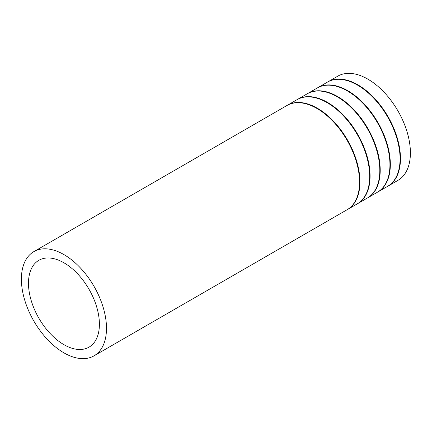 <?xml version="1.0" encoding="UTF-8"?>
<svg xmlns="http://www.w3.org/2000/svg" width="432" height="432" viewBox="0 0 432 432"><rect width="100%" height="100%" fill="white"/><g stroke="black" fill="none" stroke-linecap="round" stroke-linejoin="round"><path stroke-width="0.65" d="M387.806 186.224A60.172 34.738 -120 0 0 388.012 186.111L397.937 180.382A60.172 34.738 -120 0 0 397.937 110.9A60.172 34.738 -120 0 0 337.765 76.162L327.839 81.891A60.172 34.738 -120 0 0 327.64 82.01M63.941 344.671A50.144 28.949 -120 0 0 89.014 347.155A50.144 28.949 -120 0 0 89.014 289.256A50.144 28.949 -120 0 0 38.869 260.307A50.144 28.949 -120 0 0 31.185 300.483A50.144 28.949 -120 0 0 63.941 344.671M63.941 352.858A60.172 34.738 -120 0 0 94.03 355.838A60.172 34.738 -120 0 0 94.03 286.362A60.172 34.738 -120 0 0 33.858 251.618A60.172 34.738 -120 0 0 24.635 299.835A60.172 34.738 -120 0 0 63.941 352.858M94.03 355.838L347.085 209.741A60.172 34.738 -120 0 0 347.085 140.26A60.172 34.738 -120 0 0 286.913 105.521L33.858 251.618M347.285 209.623A60.172 34.738 -120 0 0 347.49 209.504A60.172 34.738 -120 0 0 347.49 140.027A60.172 34.738 -120 0 0 287.318 105.284A60.172 34.738 -120 0 0 287.118 105.403M347.49 209.504L357.215 203.893A60.172 34.738 -120 0 0 357.215 134.411A60.172 34.738 -120 0 0 297.043 99.673L287.318 105.284M357.415 203.774A60.172 34.738 -120 0 0 357.62 203.656A60.172 34.738 -120 0 0 357.62 134.179A60.172 34.738 -120 0 0 297.448 99.436A60.172 34.738 -120 0 0 297.248 99.554M357.62 203.656L367.346 198.045A60.172 34.738 -120 0 0 367.346 128.563A60.172 34.738 -120 0 0 307.174 93.825L297.448 99.436M367.546 197.926A60.172 34.738 -120 0 0 367.751 197.807A60.172 34.738 -120 0 0 367.751 128.331A60.172 34.738 -120 0 0 307.579 93.587A60.172 34.738 -120 0 0 307.379 93.706M367.751 197.807L377.476 192.191A60.172 34.738 -120 0 0 377.476 122.715A60.172 34.738 -120 0 0 317.304 87.971L307.579 93.587M377.676 192.078A60.172 34.738 -120 0 0 377.881 191.959A60.172 34.738 -120 0 0 377.881 122.483A60.172 34.738 -120 0 0 317.709 87.739A60.172 34.738 -120 0 0 317.509 87.858M377.881 191.959L387.607 186.343A60.172 34.738 -120 0 0 387.607 116.867A60.172 34.738 -120 0 0 327.434 82.123L317.709 87.739M388.012 186.111A60.172 34.738 -120 0 0 388.012 116.629A60.172 34.738 -120 0 0 327.839 81.891"/></g></svg>
